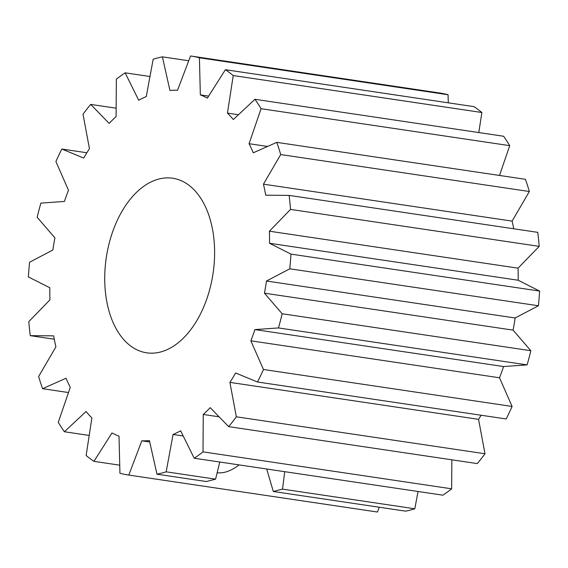 <?xml version="1.0" encoding="UTF-8"?>
<svg xmlns="http://www.w3.org/2000/svg" width="568" height="568" viewBox="0 0 568 568"><rect width="100%" height="100%" fill="white"/><g stroke="black" fill="none" stroke-linecap="round" stroke-linejoin="round"><path stroke-width="0.85" d="M284.717 471.674L282.53 489.119L273.314 491.49L266.697 468.998M239.142 464.901C230.956 471.028 223.614 473.627 217.104 472.69M149.732 441.989L141.808 440.811A176.506 107.941 -81.5 0 0 149.412 440.576L156.96 474.195L206.376 481.536L215.584 479.165L219.788 462.025M379.275 507.238L377.457 512.024L128.808 475.068L141.808 440.811M215.584 479.165L166.168 471.823L173.07 434.477A176.506 107.941 -81.5 0 0 180.645 430.807L194.206 458.227A211.807 129.525 -81.5 0 0 203.01 451.858L203.252 414.462A176.506 107.941 -81.5 0 0 210.181 407.646L228.663 426.639A211.807 129.525 -81.5 0 0 236.338 416.805L229.905 382.378A176.506 107.941 -81.5 0 0 235.628 372.977L257.524 382.008A211.807 129.525 -81.5 0 0 263.453 369.491L250.864 340.821A176.506 107.941 -81.5 0 0 254.918 329.596L278.455 327.935A211.807 129.525 -81.5 0 0 282.161 313.756L264.439 293.173A176.506 107.941 -81.5 0 0 266.491 281.025L289.765 268.806A211.807 129.525 -81.5 0 0 290.951 254.109L269.523 243.274A176.506 107.941 -81.5 0 0 269.417 231.204L290.539 209.407A211.807 129.525 -81.5 0 0 289.098 195.392L265.71 195.186A176.506 107.941 -81.5 0 0 263.445 184.16L280.713 154.56A211.807 129.525 -81.5 0 0 276.765 142.355L253.307 152.792A176.506 107.941 -81.5 0 0 249.068 143.704L261.074 108.701A211.807 129.525 -81.5 0 0 254.947 99.293L233.32 119.536A176.506 107.941 -81.5 0 0 227.448 113.117L233.228 75.544A211.807 129.525 -81.5 0 0 225.404 69.701L207.363 98.101A176.506 107.941 -81.5 0 0 200.341 94.884L199.418 57.787A211.807 129.525 -81.5 0 0 190.812 56.012A211.807 129.525 -81.5 0 0 190.543 55.976L177.543 90.234A176.506 107.941 -81.5 0 0 169.938 90.468L162.384 56.85A211.807 129.525 -81.5 0 0 153.175 59.221L146.274 96.567A176.506 107.941 -81.5 0 0 138.698 100.238L125.137 72.818A211.807 129.525 -81.5 0 0 116.341 79.186L116.092 116.582A176.506 107.941 -81.5 0 0 109.162 123.398L90.688 104.406A211.807 129.525 -81.5 0 0 83.013 114.239L89.446 148.667A176.506 107.941 -81.5 0 0 83.716 158.067L61.827 149.036A211.807 129.525 -81.5 0 0 55.898 161.553L68.48 190.223A176.506 107.941 -81.5 0 0 64.425 201.448L40.889 203.11A211.807 129.525 -81.5 0 0 37.183 217.288L54.911 237.871A176.506 107.941 -81.5 0 0 52.852 250.019L29.579 262.238A211.807 129.525 -81.5 0 0 28.4 276.935L49.821 287.763A176.506 107.941 -81.5 0 0 49.934 299.84L28.805 321.637A211.807 129.525 -81.5 0 0 30.246 335.652L53.633 335.858A176.506 107.941 -81.5 0 0 55.905 346.885L38.638 376.485A211.807 129.525 -81.5 0 0 42.586 388.69L66.037 378.245A176.506 107.941 -81.5 0 0 70.276 387.34L58.27 422.344A211.807 129.525 -81.5 0 0 64.404 431.751L86.031 411.509A176.506 107.941 -81.5 0 0 91.895 417.92L86.123 455.493A211.807 129.525 -81.5 0 0 93.94 461.344L111.988 432.944A176.506 107.941 -81.5 0 0 119.01 436.16L119.933 473.258A211.807 129.525 -81.5 0 0 128.538 475.033A211.807 129.525 -81.5 0 0 128.808 475.068M156.96 474.195A211.807 129.525 -81.5 0 0 166.168 471.823M183.208 435.983L173.07 434.477M68.494 392.545L42.586 388.69M160.467 352.025A88.253 53.967 98.5 0 1 146.7 352.82A88.253 53.967 98.5 0 1 106.287 257.588A88.253 53.967 98.5 0 1 172.651 178.224A88.253 53.967 98.5 0 1 214.264 262.388A88.253 53.967 98.5 0 1 160.467 352.025M89.204 435.436L64.404 431.751M119.727 465.178L93.94 461.344M377.457 512.024A211.807 129.525 98.5 0 1 377.188 511.988L128.538 475.033M273.314 491.49L405.616 511.15A211.807 129.525 98.5 0 0 414.825 508.779L282.53 489.119M194.206 458.227L442.862 495.182A211.807 129.525 98.5 0 0 451.659 488.814L203.01 451.858M418.02 491.49L414.825 508.779M219.099 416.813L203.252 414.462M228.663 426.639L477.312 463.594A211.807 129.525 98.5 0 0 484.987 453.761L236.338 416.805M451.851 459.81L451.659 488.814M481.131 415.236A176.506 107.941 98.5 0 1 478.554 419.333L229.905 382.378M257.524 382.008L506.173 418.964A211.807 129.525 98.5 0 0 512.102 406.447L263.453 369.491M478.554 419.333L484.987 453.761M278.455 327.935L527.111 364.89L503.575 366.552A176.506 107.941 98.5 0 1 499.52 377.777L250.864 340.821M503.575 366.552L254.918 329.596M499.52 377.777L512.102 406.447M289.765 268.806L538.421 305.761L515.148 317.981A176.506 107.941 98.5 0 1 513.089 330.129L530.817 350.712A211.807 129.525 98.5 0 1 527.111 364.89M530.817 350.712L282.161 313.756M513.089 330.129L264.439 293.173M515.148 317.981L266.491 281.025M290.539 209.407L539.195 246.363L518.066 268.16A176.506 107.941 98.5 0 1 518.179 280.237L539.6 291.064A211.807 129.525 98.5 0 1 538.421 305.761M539.6 291.064L290.951 254.109M518.179 280.237L269.523 243.274M518.066 268.16L269.417 231.204M289.098 195.392L537.754 232.347A211.807 129.525 98.5 0 1 539.195 246.363M280.713 154.56L529.362 191.515L512.095 221.115A176.506 107.941 98.5 0 1 513.735 228.776M512.095 221.115L263.445 184.16M276.765 142.355L525.414 179.31A211.807 129.525 98.5 0 1 529.362 191.515M267.556 146.452L249.068 143.704M261.074 108.701L509.73 145.656L499.506 175.455M254.947 99.293L503.596 136.249A211.807 129.525 98.5 0 1 509.73 145.656M238.432 114.75L227.448 113.117M233.228 75.544L481.877 112.507L478.796 132.564M225.404 69.701L474.06 106.656A211.807 129.525 98.5 0 1 481.877 112.507M208.626 96.113L200.341 94.884M199.418 57.787L448.067 94.742L448.273 102.822M439.192 92.932A211.807 129.525 98.5 0 1 439.462 92.967A211.807 129.525 98.5 0 1 448.067 94.742M162.384 56.85L188.725 60.762M125.137 72.818L149.98 76.51M90.688 104.406L116.149 108.19M61.827 149.036L86.868 152.764M54.265 339.224L30.246 335.652M190.812 56.012L439.462 92.967"/></g></svg>
